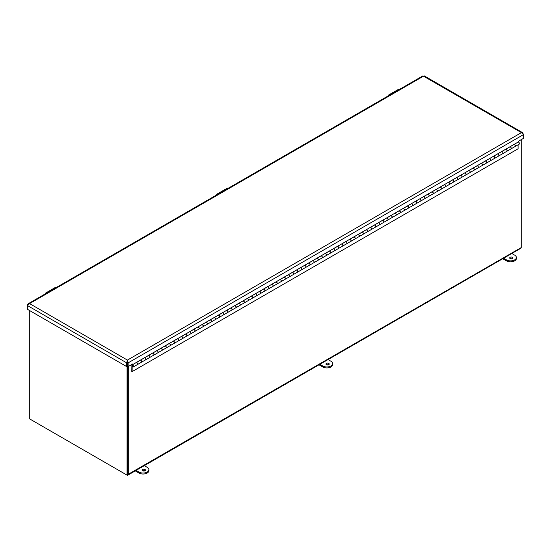 <?xml version="1.0" encoding="UTF-8"?>
<svg xmlns="http://www.w3.org/2000/svg" width="551" height="551" viewBox="0 0 551 551"><rect width="100%" height="100%" fill="white"/><g stroke="black" fill="none" stroke-linecap="round" stroke-linejoin="round"><path stroke-width="0.83" d="M521.246 139.651L521.246 247.385A1.949 1.123 60 0 1 520.847 248.274L127.88 475.148A1.949 1.123 -120 0 0 128.287 474.259L128.287 366.525M127.067 366.394L127.067 475.148L127.674 474.797L127.674 366.332L127.674 473.908A1.088 0.627 60 0 1 127.453 474.404M31.111 419.745A1.949 1.123 -120 0 0 31.118 419.752L126.909 475.052A1.949 1.123 -120 0 0 126.909 475.058M29.74 310.619L29.74 418.953L127.067 475.148A1.949 1.123 -120 0 0 127.88 475.148M521.239 247.578L128.287 474.259M126.702 366.608L127.315 366.257L127.315 362.503L126.702 362.854L27.55 305.612L27.55 304.779L28.28 303.697L29.582 303.601L27.55 305.612L27.55 309.359L126.702 366.608L126.702 362.854L127.426 360.092L127.315 362.62M127.584 362.358L127.219 362.145M522.72 132.715L424.222 75.852L423.574 76.134L29.582 303.601L127.426 360.092L521.418 132.626L522.72 132.715L523.45 134.63L521.418 132.626L422.927 75.852L28.28 303.697M127.426 360.092L128.149 362.854L128.149 366.608L132.819 363.908L132.819 364.5L518.78 141.669L518.78 141.077L523.45 138.377L523.45 134.63L128.149 362.854L127.543 362.503L127.543 366.257L128.149 366.608M127.315 362.503L127.426 360.795M132.819 364.5L132.302 364.204M131.785 371.415L131.868 365.437A1.164 0.668 -120 0 1 132.102 364.962A1.164 0.668 -120 0 1 133.266 365.63A1.164 0.668 -120 0 1 133.266 366.973A1.164 0.668 -120 0 1 132.164 366.401L132.123 371.615L131.785 371.415M518.092 144.796L518.092 148.784L132.123 371.615M133.163 366.243A0.675 0.393 60 0 1 132.35 366.16A0.675 0.393 60 0 1 132.867 365.561A0.675 0.393 60 0 1 133.163 366.243M132.619 366.876L132.123 367.159M133.266 366.973L137.247 364.672A1.164 0.668 -120 0 0 137.247 363.329A1.164 0.668 -120 0 0 136.09 362.661L132.102 364.962M511.018 148.88L515.006 146.58A1.164 0.668 -120 0 0 515.006 145.237A1.164 0.668 -120 0 0 513.842 144.569L509.902 146.841A1.164 0.668 60 0 1 511.039 147.572A1.164 0.668 60 0 1 511.018 148.88A1.164 0.668 60 0 1 510.991 148.894M502.808 153.619L506.789 151.318A1.164 0.668 -120 0 0 506.789 149.975A1.164 0.668 -120 0 0 505.632 149.307L501.685 151.58A1.164 0.668 60 0 1 502.829 152.31A1.164 0.668 60 0 1 502.808 153.619A1.164 0.668 60 0 1 502.774 153.633M494.598 158.357L498.579 156.064A1.164 0.668 -120 0 0 498.579 154.721A1.164 0.668 -120 0 0 497.415 154.046L493.476 156.326A1.164 0.668 60 0 1 494.619 157.056A1.164 0.668 60 0 1 494.598 158.357A1.164 0.668 60 0 1 494.564 158.378M486.381 163.103L490.369 160.802A1.164 0.668 -120 0 0 490.369 159.459A1.164 0.668 -120 0 0 489.205 158.791L485.266 161.064A1.164 0.668 60 0 1 486.402 161.794A1.164 0.668 60 0 1 486.381 163.103A1.164 0.668 60 0 1 486.354 163.117M478.172 167.841L482.153 165.541A1.164 0.668 -120 0 0 482.153 164.205A1.164 0.668 -120 0 0 480.995 163.53L477.049 165.81A1.164 0.668 60 0 1 478.192 166.533A1.164 0.668 60 0 1 478.172 167.841A1.164 0.668 60 0 1 478.144 167.862M469.962 172.587L473.943 170.287A1.164 0.668 -120 0 0 473.943 168.943A1.164 0.668 -120 0 0 472.779 168.275L468.839 170.548A1.164 0.668 60 0 1 469.982 171.278A1.164 0.668 60 0 1 469.962 172.587A1.164 0.668 60 0 1 469.927 172.601M461.752 177.326L465.733 175.025A1.164 0.668 -120 0 0 465.733 173.682A1.164 0.668 -120 0 0 464.569 173.014L460.629 175.287A1.164 0.668 60 0 1 461.766 176.017A1.164 0.668 60 0 1 461.752 177.326A1.164 0.668 60 0 1 461.717 177.339A1.164 0.668 -120 0 0 461.731 176.1A1.164 0.668 -120 0 0 460.629 175.308L456.648 177.608A1.164 0.668 60 0 1 457.75 178.4A1.164 0.668 60 0 1 457.702 179.66A1.164 0.668 60 0 1 457.605 179.702M453.535 182.064L457.516 179.764A1.164 0.668 -120 0 0 457.516 178.428A1.164 0.668 -120 0 0 456.359 177.753L452.419 180.032A1.164 0.668 60 0 1 453.556 180.762A1.164 0.668 60 0 1 453.535 182.064A1.164 0.668 60 0 1 453.507 182.085M440.221 187.023L440.221 187.092A1.164 0.668 60 0 1 441.323 187.884A1.164 0.668 60 0 1 441.282 189.145L445.263 186.844A1.164 0.668 -120 0 0 445.311 185.584A1.164 0.668 -120 0 0 444.202 184.792A1.164 0.668 60 0 1 445.346 185.501A1.164 0.668 60 0 1 445.325 186.81L449.306 184.509A1.164 0.668 -120 0 0 449.306 183.166A1.164 0.668 -120 0 0 448.149 182.498L444.202 184.771M437.115 191.548L441.096 189.248A1.164 0.668 -120 0 0 441.096 187.905A1.164 0.668 -120 0 0 439.932 187.237L435.993 189.51A1.164 0.668 60 0 1 437.129 190.24A1.164 0.668 60 0 1 437.115 191.548A1.164 0.668 60 0 1 437.081 191.562M432.886 193.993A1.164 0.668 -120 0 0 432.886 192.65A1.164 0.668 -120 0 0 431.722 191.975L427.783 194.255A1.164 0.668 60 0 1 428.919 194.985A1.164 0.668 60 0 1 428.898 196.287A1.164 0.668 60 0 1 428.871 196.308L432.886 193.993M415.585 201.246L415.585 201.315A1.164 0.668 60 0 1 416.687 202.107A1.164 0.668 60 0 1 416.646 203.367L420.627 201.067A1.164 0.668 -120 0 0 420.675 199.806A1.164 0.668 -120 0 0 419.566 199.014A1.164 0.668 60 0 1 420.709 199.724A1.164 0.668 60 0 1 420.688 201.032L424.669 198.732A1.164 0.668 -120 0 0 424.669 197.389A1.164 0.668 -120 0 0 423.512 196.721L419.566 198.994M412.479 205.771L416.46 203.471A1.164 0.668 -120 0 0 416.46 202.134A1.164 0.668 -120 0 0 415.296 201.459L411.356 203.739A1.164 0.668 60 0 1 412.492 204.462A1.164 0.668 60 0 1 412.479 205.771A1.164 0.668 60 0 1 412.444 205.785M404.262 210.51L408.25 208.216A1.164 0.668 -120 0 0 408.25 206.873A1.164 0.668 -120 0 0 407.086 206.205L403.146 208.478A1.164 0.668 60 0 1 404.282 209.208A1.164 0.668 60 0 1 404.262 210.51A1.164 0.668 60 0 1 404.234 210.53M390.948 215.469L390.948 215.537A1.164 0.668 60 0 1 392.05 216.329A1.164 0.668 60 0 1 392.009 217.59L395.99 215.289A1.164 0.668 -120 0 0 396.038 214.029A1.164 0.668 -120 0 0 394.929 213.237A1.164 0.668 60 0 1 396.073 213.946A1.164 0.668 60 0 1 396.052 215.255L400.033 212.955A1.164 0.668 -120 0 0 400.033 211.612A1.164 0.668 -120 0 0 398.876 210.943L394.929 213.216M387.842 219.994L391.823 217.693A1.164 0.668 -120 0 0 391.823 216.357A1.164 0.668 -120 0 0 390.659 215.682L386.719 217.962A1.164 0.668 60 0 1 387.863 218.692A1.164 0.668 60 0 1 387.842 219.994A1.164 0.668 60 0 1 387.808 220.014M379.625 224.739L383.613 222.439A1.164 0.668 -120 0 0 383.613 221.096A1.164 0.668 -120 0 0 382.449 220.428L378.509 222.7A1.164 0.668 60 0 1 379.646 223.43A1.164 0.668 60 0 1 379.625 224.739A1.164 0.668 60 0 1 379.598 224.753M366.312 229.691L366.312 229.76A1.164 0.668 60 0 1 367.421 230.552A1.164 0.668 60 0 1 367.372 231.813L371.353 229.512A1.164 0.668 -120 0 0 371.402 228.259A1.164 0.668 -120 0 0 370.293 227.46A1.164 0.668 60 0 1 371.436 228.169A1.164 0.668 60 0 1 371.415 229.478L375.396 227.177A1.164 0.668 -120 0 0 375.396 225.834A1.164 0.668 -120 0 0 374.239 225.166L370.293 227.439M363.205 234.216L367.186 231.923A1.164 0.668 -120 0 0 367.186 230.58A1.164 0.668 -120 0 0 366.022 229.905L362.083 232.185A1.164 0.668 60 0 1 363.226 232.915A1.164 0.668 60 0 1 363.205 234.216A1.164 0.668 60 0 1 363.171 234.237M354.989 238.962L358.977 236.661A1.164 0.668 -120 0 0 358.977 235.318A1.164 0.668 -120 0 0 357.813 234.65L353.873 236.923A1.164 0.668 60 0 1 355.009 237.653A1.164 0.668 60 0 1 354.989 238.962A1.164 0.668 60 0 1 354.961 238.976M346.779 243.7L350.76 241.4A1.164 0.668 -120 0 0 350.76 240.064A1.164 0.668 -120 0 0 349.603 239.389L345.663 241.669A1.164 0.668 60 0 1 346.799 242.392A1.164 0.668 60 0 1 346.779 243.7A1.164 0.668 60 0 1 346.751 243.714M338.569 248.439L342.55 246.145A1.164 0.668 -120 0 0 342.55 244.802A1.164 0.668 -120 0 0 341.386 244.134L337.446 246.407A1.164 0.668 60 0 1 338.589 247.137A1.164 0.668 60 0 1 338.569 248.439A1.164 0.668 60 0 1 338.534 248.46A1.164 0.668 -120 0 0 338.555 247.22A1.164 0.668 -120 0 0 337.446 246.428L333.465 248.721A1.164 0.668 60 0 1 334.567 249.52A1.164 0.668 60 0 1 334.526 250.781A1.164 0.668 60 0 1 334.423 250.815M330.359 253.185L334.34 250.884A1.164 0.668 -120 0 0 334.34 249.541A1.164 0.668 -120 0 0 333.176 248.873L329.236 251.146A1.164 0.668 60 0 1 330.373 251.876A1.164 0.668 60 0 1 330.359 253.185A1.164 0.668 60 0 1 330.325 253.198M326.123 255.623A1.164 0.668 -120 0 0 326.123 254.286A1.164 0.668 -120 0 0 324.966 253.612L321.026 255.891A1.164 0.668 60 0 1 322.163 256.621A1.164 0.668 60 0 1 322.142 257.923A1.164 0.668 60 0 1 322.115 257.944L326.123 255.623M313.932 262.669L317.913 260.368A1.164 0.668 -120 0 0 317.913 259.025A1.164 0.668 -120 0 0 316.756 258.357L312.81 260.63A1.164 0.668 60 0 1 313.953 261.36A1.164 0.668 60 0 1 313.932 262.669A1.164 0.668 60 0 1 313.898 262.682M305.722 267.407L309.703 265.107A1.164 0.668 -120 0 0 309.703 263.764A1.164 0.668 -120 0 0 308.539 263.096L304.6 265.368A1.164 0.668 60 0 1 305.736 266.099A1.164 0.668 60 0 1 305.722 267.407A1.164 0.668 60 0 1 305.688 267.421M297.506 272.146L301.493 269.852A1.164 0.668 -120 0 0 301.493 268.509A1.164 0.668 -120 0 0 300.329 267.834L296.39 270.114A1.164 0.668 60 0 1 297.526 270.844A1.164 0.668 60 0 1 297.506 272.146A1.164 0.668 60 0 1 297.478 272.166M289.296 276.891L293.277 274.591A1.164 0.668 -120 0 0 293.277 273.248A1.164 0.668 -120 0 0 292.12 272.58L288.173 274.853A1.164 0.668 60 0 1 289.316 275.583A1.164 0.668 60 0 1 289.296 276.891A1.164 0.668 60 0 1 289.261 276.905M281.086 281.63L285.067 279.329A1.164 0.668 -120 0 0 285.067 277.993A1.164 0.668 -120 0 0 283.903 277.318L279.963 279.598A1.164 0.668 60 0 1 281.106 280.321A1.164 0.668 60 0 1 281.086 281.63A1.164 0.668 60 0 1 281.051 281.644M272.869 286.368L276.857 284.075A1.164 0.668 -120 0 0 276.857 282.732A1.164 0.668 -120 0 0 275.693 282.064L271.753 284.337A1.164 0.668 60 0 1 272.89 285.067A1.164 0.668 60 0 1 272.869 286.368A1.164 0.668 60 0 1 272.841 286.389M264.659 291.114L268.64 288.814A1.164 0.668 -120 0 0 268.64 287.47A1.164 0.668 -120 0 0 267.483 286.802L263.536 289.075A1.164 0.668 60 0 1 264.68 289.805A1.164 0.668 60 0 1 264.659 291.114A1.164 0.668 60 0 1 264.625 291.128M256.449 295.853L260.43 293.552A1.164 0.668 -120 0 0 260.43 292.216A1.164 0.668 -120 0 0 259.266 291.541L255.327 293.821A1.164 0.668 60 0 1 256.47 294.551A1.164 0.668 60 0 1 256.449 295.853A1.164 0.668 60 0 1 256.415 295.873M248.232 300.598L252.22 298.298A1.164 0.668 -120 0 0 252.22 296.955A1.164 0.668 -120 0 0 251.056 296.286L247.117 298.559A1.164 0.668 60 0 1 248.253 299.289A1.164 0.668 60 0 1 248.232 300.598A1.164 0.668 60 0 1 248.205 300.612M240.022 305.337L244.003 303.036A1.164 0.668 -120 0 0 244.003 301.693A1.164 0.668 -120 0 0 242.846 301.025L238.9 303.298A1.164 0.668 60 0 1 240.043 304.028A1.164 0.668 60 0 1 240.022 305.337A1.164 0.668 60 0 1 239.995 305.35M231.813 310.075L235.794 307.782A1.164 0.668 -120 0 0 235.794 306.439A1.164 0.668 -120 0 0 234.63 305.764L230.69 308.043A1.164 0.668 60 0 1 231.833 308.774A1.164 0.668 60 0 1 231.813 310.075A1.164 0.668 60 0 1 231.778 310.096A1.164 0.668 -120 0 0 231.792 308.856A1.164 0.668 -120 0 0 230.69 308.057L226.709 310.358A1.164 0.668 60 0 1 227.811 311.157A1.164 0.668 60 0 1 227.77 312.41A1.164 0.668 60 0 1 227.666 312.451M223.596 314.821L227.584 312.52A1.164 0.668 -120 0 0 227.584 311.177A1.164 0.668 -120 0 0 226.42 310.509L222.48 312.782A1.164 0.668 60 0 1 223.616 313.512A1.164 0.668 60 0 1 223.596 314.821A1.164 0.668 60 0 1 223.568 314.835M215.386 319.559L219.367 317.259A1.164 0.668 -120 0 0 219.367 315.923A1.164 0.668 -120 0 0 218.21 315.248L214.27 317.528A1.164 0.668 60 0 1 215.407 318.251A1.164 0.668 60 0 1 215.386 319.559A1.164 0.668 60 0 1 215.358 319.573M207.176 324.298L211.157 322.004A1.164 0.668 -120 0 0 211.157 320.661A1.164 0.668 -120 0 0 210 319.993L206.053 322.266A1.164 0.668 60 0 1 207.197 322.996A1.164 0.668 60 0 1 207.176 324.298A1.164 0.668 60 0 1 207.142 324.319M198.966 329.043L202.947 326.743A1.164 0.668 -120 0 0 202.947 325.4A1.164 0.668 -120 0 0 201.783 324.732L197.843 327.005A1.164 0.668 60 0 1 198.98 327.735A1.164 0.668 60 0 1 198.966 329.043A1.164 0.668 60 0 1 198.932 329.057M190.749 333.782L194.737 331.482A1.164 0.668 -120 0 0 194.737 330.145A1.164 0.668 -120 0 0 193.573 329.47L189.634 331.75A1.164 0.668 60 0 1 190.77 332.48A1.164 0.668 60 0 1 190.749 333.782A1.164 0.668 60 0 1 190.722 333.803M182.539 338.528L186.52 336.227A1.164 0.668 -120 0 0 186.52 334.884A1.164 0.668 -120 0 0 185.363 334.216L181.417 336.489A1.164 0.668 60 0 1 182.56 337.219A1.164 0.668 60 0 1 182.539 338.528A1.164 0.668 60 0 1 182.505 338.541M174.33 343.266L178.31 340.966A1.164 0.668 -120 0 0 178.31 339.623A1.164 0.668 -120 0 0 177.146 338.955L173.207 341.227A1.164 0.668 60 0 1 174.343 341.957A1.164 0.668 60 0 1 174.33 343.266A1.164 0.668 60 0 1 174.295 343.28M166.113 348.005L170.101 345.704A1.164 0.668 -120 0 0 170.101 344.368A1.164 0.668 -120 0 0 168.937 343.693L164.997 345.973A1.164 0.668 60 0 1 166.133 346.703A1.164 0.668 60 0 1 166.113 348.005A1.164 0.668 60 0 1 166.085 348.025M157.903 352.75L161.884 350.45A1.164 0.668 -120 0 0 161.884 349.107A1.164 0.668 -120 0 0 160.727 348.439L156.78 350.712A1.164 0.668 60 0 1 157.923 351.442A1.164 0.668 60 0 1 157.903 352.75A1.164 0.668 60 0 1 157.868 352.764M149.693 357.489L153.674 355.188A1.164 0.668 -120 0 0 153.674 353.852A1.164 0.668 -120 0 0 152.51 353.177L148.57 355.457A1.164 0.668 60 0 1 149.714 356.18A1.164 0.668 60 0 1 149.693 357.489A1.164 0.668 60 0 1 149.658 357.503M141.476 362.227L145.464 359.934A1.164 0.668 -120 0 0 145.464 358.591A1.164 0.668 -120 0 0 144.3 357.923L140.36 360.196A1.164 0.668 60 0 1 141.497 360.926A1.164 0.668 60 0 1 141.476 362.227A1.164 0.668 60 0 1 141.449 362.248M136.373 362.448L136.373 362.51A1.164 0.668 60 0 1 137.481 363.309A1.164 0.668 60 0 1 137.433 364.569A1.164 0.668 60 0 1 137.337 364.604M137.433 364.569L141.414 362.269A1.164 0.668 -120 0 0 141.462 361.008A1.164 0.668 -120 0 0 140.36 360.216L136.373 362.51M144.589 357.709L144.589 357.771A1.164 0.668 60 0 1 145.691 358.57A1.164 0.668 60 0 1 145.643 359.824A1.164 0.668 60 0 1 145.547 359.865M145.643 359.824L149.631 357.523A1.164 0.668 -120 0 0 149.672 356.27A1.164 0.668 -120 0 0 148.57 355.471L144.589 357.771M152.799 352.964L152.799 353.033A1.164 0.668 60 0 1 153.901 353.825A1.164 0.668 60 0 1 153.86 355.085A1.164 0.668 60 0 1 153.757 355.126M153.86 355.085L157.841 352.785A1.164 0.668 -120 0 0 157.889 351.524A1.164 0.668 -120 0 0 156.78 350.732L152.799 353.033M161.009 348.225L161.009 348.287A1.164 0.668 60 0 1 162.118 349.086A1.164 0.668 60 0 1 162.07 350.34A1.164 0.668 60 0 1 161.973 350.381M162.07 350.34L166.051 348.046A1.164 0.668 -120 0 0 166.099 346.786A1.164 0.668 -120 0 0 164.997 345.987L161.009 348.287M169.226 343.48L169.226 343.548A1.164 0.668 60 0 1 170.328 344.341A1.164 0.668 60 0 1 170.28 345.601A1.164 0.668 60 0 1 170.183 345.642M170.28 345.601L174.268 343.301A1.164 0.668 -120 0 0 174.309 342.047A1.164 0.668 -120 0 0 173.207 341.248L169.226 343.548M177.436 338.741L177.436 338.81A1.164 0.668 60 0 1 178.538 339.602A1.164 0.668 60 0 1 178.496 340.862A1.164 0.668 60 0 1 178.393 340.904M178.496 340.862L182.477 338.562A1.164 0.668 -120 0 0 182.526 337.302A1.164 0.668 -120 0 0 181.417 336.509L177.436 338.81M185.646 334.002L185.646 334.064A1.164 0.668 60 0 1 186.755 334.863A1.164 0.668 60 0 1 186.706 336.117A1.164 0.668 60 0 1 186.61 336.158M186.706 336.117L190.687 333.816A1.164 0.668 -120 0 0 190.736 332.563A1.164 0.668 -120 0 0 189.634 331.764L185.646 334.064M193.862 329.257L193.862 329.326A1.164 0.668 60 0 1 194.964 330.118A1.164 0.668 60 0 1 194.916 331.378A1.164 0.668 60 0 1 194.82 331.42M194.916 331.378L198.904 329.078A1.164 0.668 -120 0 0 198.945 327.817A1.164 0.668 -120 0 0 197.843 327.025L193.862 329.326M202.072 324.518L202.072 324.58A1.164 0.668 60 0 1 203.174 325.379A1.164 0.668 60 0 1 203.133 326.64A1.164 0.668 60 0 1 203.03 326.674M203.133 326.64L207.114 324.339A1.164 0.668 -120 0 0 207.162 323.079A1.164 0.668 -120 0 0 206.053 322.287L202.072 324.58M210.282 319.78L210.282 319.842A1.164 0.668 60 0 1 211.391 320.641A1.164 0.668 60 0 1 211.343 321.894A1.164 0.668 60 0 1 211.24 321.936M211.343 321.894L215.324 319.594A1.164 0.668 -120 0 0 215.372 318.34A1.164 0.668 -120 0 0 214.27 317.541L210.282 319.842M218.499 315.034L218.499 315.103A1.164 0.668 60 0 1 219.601 315.895A1.164 0.668 60 0 1 219.553 317.156A1.164 0.668 60 0 1 219.456 317.197M219.553 317.156L223.541 314.855A1.164 0.668 -120 0 0 223.582 313.595A1.164 0.668 -120 0 0 222.48 312.803L218.499 315.103M234.919 305.55L234.919 305.619A1.164 0.668 60 0 1 236.028 306.411A1.164 0.668 60 0 1 235.98 307.672A1.164 0.668 60 0 1 235.876 307.713M235.98 307.672L239.96 305.371A1.164 0.668 -120 0 0 240.009 304.118A1.164 0.668 -120 0 0 238.9 303.319L234.919 305.619M243.136 300.812L243.136 300.88A1.164 0.668 60 0 1 244.238 301.673A1.164 0.668 60 0 1 244.189 302.933A1.164 0.668 60 0 1 244.093 302.974M244.189 302.933L248.17 300.632A1.164 0.668 -120 0 0 248.219 299.372A1.164 0.668 -120 0 0 247.117 298.58L243.136 300.88M251.346 296.073L251.346 296.135A1.164 0.668 60 0 1 252.448 296.934A1.164 0.668 60 0 1 252.406 298.187A1.164 0.668 60 0 1 252.303 298.229M252.406 298.187L256.387 295.887A1.164 0.668 -120 0 0 256.429 294.633A1.164 0.668 -120 0 0 255.327 293.835L251.346 296.135M259.555 291.327L259.555 291.396A1.164 0.668 60 0 1 260.657 292.188A1.164 0.668 60 0 1 260.616 293.449A1.164 0.668 60 0 1 260.513 293.49M260.616 293.449L264.597 291.148A1.164 0.668 -120 0 0 264.645 289.888A1.164 0.668 -120 0 0 263.536 289.096L259.555 291.396M267.765 286.589L267.765 286.651A1.164 0.668 60 0 1 268.874 287.45A1.164 0.668 60 0 1 268.826 288.71A1.164 0.668 60 0 1 268.73 288.745M268.826 288.71L272.807 286.41A1.164 0.668 -120 0 0 272.855 285.149A1.164 0.668 -120 0 0 271.753 284.357L267.765 286.651M275.982 281.85L275.982 281.912A1.164 0.668 60 0 1 277.084 282.711A1.164 0.668 60 0 1 277.036 283.965A1.164 0.668 60 0 1 276.939 284.006M277.036 283.965L281.024 281.664A1.164 0.668 -120 0 0 281.065 280.411A1.164 0.668 -120 0 0 279.963 279.612L275.982 281.912M284.192 277.105L284.192 277.174A1.164 0.668 60 0 1 285.294 277.966A1.164 0.668 60 0 1 285.253 279.226A1.164 0.668 60 0 1 285.149 279.267M285.253 279.226L289.234 276.926A1.164 0.668 -120 0 0 289.282 275.665A1.164 0.668 -120 0 0 288.173 274.873L284.192 277.174M292.402 272.366L292.402 272.428A1.164 0.668 60 0 1 293.511 273.227A1.164 0.668 60 0 1 293.463 274.481A1.164 0.668 60 0 1 293.366 274.522M293.463 274.481L297.444 272.187A1.164 0.668 -120 0 0 297.492 270.927A1.164 0.668 -120 0 0 296.39 270.128L292.402 272.428M300.619 267.621L300.619 267.69A1.164 0.668 60 0 1 301.721 268.482A1.164 0.668 60 0 1 301.673 269.742A1.164 0.668 60 0 1 301.576 269.783M301.673 269.742L305.66 267.442A1.164 0.668 -120 0 0 305.702 266.188A1.164 0.668 -120 0 0 304.6 265.389L300.619 267.69M308.829 262.882L308.829 262.951A1.164 0.668 60 0 1 309.931 263.743A1.164 0.668 60 0 1 309.889 265.003A1.164 0.668 60 0 1 309.786 265.045M309.889 265.003L313.87 262.703A1.164 0.668 -120 0 0 313.918 261.443A1.164 0.668 -120 0 0 312.81 260.651L308.829 262.951M317.039 258.144L317.039 258.205A1.164 0.668 60 0 1 318.147 259.004A1.164 0.668 60 0 1 318.099 260.258A1.164 0.668 60 0 1 318.003 260.299M318.099 260.258L322.08 257.958A1.164 0.668 -120 0 0 322.128 256.704A1.164 0.668 -120 0 0 321.026 255.905L317.039 258.205M325.255 253.398L325.255 253.467A1.164 0.668 60 0 1 326.357 254.259A1.164 0.668 60 0 1 326.309 255.519A1.164 0.668 60 0 1 326.213 255.561M326.309 255.519L330.297 253.219A1.164 0.668 -120 0 0 330.338 251.959A1.164 0.668 -120 0 0 329.236 251.166L325.255 253.467M341.675 243.921L341.675 243.983A1.164 0.668 60 0 1 342.784 244.782A1.164 0.668 60 0 1 342.736 246.035A1.164 0.668 60 0 1 342.632 246.077M342.736 246.035L346.717 243.735A1.164 0.668 -120 0 0 346.765 242.481A1.164 0.668 -120 0 0 345.663 241.682L341.675 243.983M349.892 239.175L349.892 239.244A1.164 0.668 60 0 1 350.994 240.036A1.164 0.668 60 0 1 350.946 241.297A1.164 0.668 60 0 1 350.849 241.338M350.946 241.297L354.934 238.996A1.164 0.668 -120 0 0 354.975 237.736A1.164 0.668 -120 0 0 353.873 236.944L349.892 239.244M358.102 234.437L358.102 234.499A1.164 0.668 60 0 1 359.204 235.298A1.164 0.668 60 0 1 359.162 236.551A1.164 0.668 60 0 1 359.059 236.593M359.162 236.551L363.143 234.258A1.164 0.668 -120 0 0 363.185 232.997A1.164 0.668 -120 0 0 362.083 232.198L358.102 234.499M370.293 227.398L366.312 229.76M374.522 224.953L374.522 225.022A1.164 0.668 60 0 1 375.63 225.814A1.164 0.668 60 0 1 375.582 227.074A1.164 0.668 60 0 1 375.486 227.115M375.582 227.074L379.563 224.774A1.164 0.668 -120 0 0 379.611 223.513A1.164 0.668 -120 0 0 378.509 222.721L374.522 225.022M382.738 220.214L382.738 220.276A1.164 0.668 60 0 1 383.84 221.075A1.164 0.668 60 0 1 383.792 222.328A1.164 0.668 60 0 1 383.696 222.37M383.792 222.328L387.78 220.028A1.164 0.668 -120 0 0 387.821 218.775A1.164 0.668 -120 0 0 386.719 217.976L382.738 220.276M394.929 213.168L390.948 215.537M399.158 210.73L399.158 210.792A1.164 0.668 60 0 1 400.267 211.591A1.164 0.668 60 0 1 400.219 212.851A1.164 0.668 60 0 1 400.122 212.886M400.219 212.851L404.2 210.551A1.164 0.668 -120 0 0 404.248 209.29A1.164 0.668 -120 0 0 403.146 208.498L399.158 210.792M407.375 205.991L407.375 206.053A1.164 0.668 60 0 1 408.477 206.852A1.164 0.668 60 0 1 408.429 208.106A1.164 0.668 60 0 1 408.332 208.147M408.429 208.106L412.417 205.805A1.164 0.668 -120 0 0 412.458 204.552A1.164 0.668 -120 0 0 411.356 203.753L407.375 206.053M419.566 198.945L415.585 201.315M423.795 196.507L423.795 196.569A1.164 0.668 60 0 1 424.904 197.368A1.164 0.668 60 0 1 424.855 198.622A1.164 0.668 60 0 1 424.759 198.663M424.855 198.622L428.836 196.328A1.164 0.668 -120 0 0 428.885 195.068A1.164 0.668 -120 0 0 427.783 194.269L423.795 196.569M432.012 191.762L432.012 191.831A1.164 0.668 60 0 1 433.114 192.623A1.164 0.668 60 0 1 433.065 193.883A1.164 0.668 60 0 1 432.969 193.924M433.065 193.883L437.053 191.583A1.164 0.668 -120 0 0 437.095 190.329A1.164 0.668 -120 0 0 435.993 189.53L432.012 191.831M444.202 184.723L440.221 187.092M448.431 182.285L448.431 182.347A1.164 0.668 60 0 1 449.54 183.146A1.164 0.668 60 0 1 449.492 184.399A1.164 0.668 60 0 1 449.389 184.44M449.492 184.399L453.473 182.099A1.164 0.668 -120 0 0 453.521 180.845A1.164 0.668 -120 0 0 452.419 180.046L448.431 182.347M464.858 172.8L464.858 172.862A1.164 0.668 60 0 1 465.96 173.661A1.164 0.668 60 0 1 465.919 174.922A1.164 0.668 60 0 1 465.815 174.956M465.919 174.922L469.9 172.621A1.164 0.668 -120 0 0 469.948 171.361A1.164 0.668 -120 0 0 468.839 170.569L464.858 172.862M473.068 168.062L473.068 168.124A1.164 0.668 60 0 1 474.177 168.923A1.164 0.668 60 0 1 474.129 170.176A1.164 0.668 60 0 1 474.025 170.218M474.129 170.176L478.11 167.876A1.164 0.668 -120 0 0 478.158 166.622A1.164 0.668 -120 0 0 477.049 165.823L473.068 168.124M481.285 163.316L481.285 163.385A1.164 0.668 60 0 1 482.387 164.177A1.164 0.668 60 0 1 482.339 165.438A1.164 0.668 60 0 1 482.242 165.479M482.339 165.438L486.326 163.137A1.164 0.668 -120 0 0 486.368 161.877A1.164 0.668 -120 0 0 485.266 161.085L481.285 163.385M489.495 158.578L489.495 158.64A1.164 0.668 60 0 1 490.597 159.439A1.164 0.668 60 0 1 490.555 160.692A1.164 0.668 60 0 1 490.452 160.734M490.555 160.692L494.536 158.399A1.164 0.668 -120 0 0 494.578 157.138A1.164 0.668 -120 0 0 493.476 156.339L489.495 158.64M497.705 153.832L497.705 153.901A1.164 0.668 60 0 1 498.807 154.693A1.164 0.668 60 0 1 498.765 155.954A1.164 0.668 60 0 1 498.662 155.995M498.765 155.954L502.746 153.653A1.164 0.668 -120 0 0 502.794 152.4A1.164 0.668 -120 0 0 501.685 151.601L497.705 153.901M505.914 149.094L505.914 149.163A1.164 0.668 60 0 1 507.023 149.955A1.164 0.668 60 0 1 506.975 151.215A1.164 0.668 60 0 1 506.879 151.256M506.975 151.215L510.956 148.915A1.164 0.668 -120 0 0 511.004 147.654A1.164 0.668 -120 0 0 509.902 146.862L505.914 149.163M514.131 144.355L514.131 144.417A1.164 0.668 60 0 1 515.233 145.216A1.164 0.668 60 0 1 515.185 146.47A1.164 0.668 60 0 1 515.089 146.511M515.185 146.47L519.235 144.135A1.164 0.668 -120 0 0 519.276 142.881A1.164 0.668 -120 0 0 518.174 142.082L514.131 144.417M133.08 366.319L132.398 365.465L133.08 366.319M399.461 89.4A1.46 0.847 -120 0 0 398.621 89.255L388.352 95.178A1.46 0.847 60 0 1 389.199 95.323M388.056 95.984A1.46 0.847 60 0 1 388.352 95.178M228.038 188.366A1.46 0.847 -120 0 0 227.191 188.222L216.929 194.152A1.46 0.847 60 0 1 217.769 194.296M216.633 194.951A1.46 0.847 60 0 1 216.929 194.152M56.608 287.34A1.46 0.847 -120 0 0 55.768 287.195L45.499 293.125A1.46 0.847 60 0 1 46.346 293.27M45.203 293.924A1.46 0.847 60 0 1 45.499 293.125M510.178 258.626A1.632 0.944 180 0 1 509.703 257.958A1.632 0.944 180 0 1 511.335 257.014A1.632 0.944 180 0 1 512.967 257.958A1.632 0.944 180 0 1 511.955 258.832A1.632 0.944 180 0 1 510.178 258.626M503.6 258.233L506.459 259.886A5.806 3.354 0 0 0 512.788 260.609A5.806 3.354 0 0 0 516.37 257.51A5.806 3.354 0 0 0 514.668 255.141L511.81 253.494M512.726 258.453A1.632 0.944 0 0 0 509.944 258.453M502.746 258.729L506.459 260.871A5.806 3.354 0 0 0 512.788 261.594A5.806 3.354 0 0 0 516.37 258.502L516.37 257.51M326.433 364.707A1.632 0.944 180 0 1 325.958 364.039A1.632 0.944 180 0 1 327.59 363.102A1.632 0.944 180 0 1 329.222 364.039A1.632 0.944 180 0 1 328.217 364.914A1.632 0.944 180 0 1 326.433 364.707M319.855 364.314L322.714 365.967A5.806 3.354 0 0 0 329.043 366.697A5.806 3.354 0 0 0 332.625 363.598A5.806 3.354 0 0 0 330.924 361.229L328.065 359.576M328.981 364.535A1.632 0.944 0 0 0 326.199 364.535M319.001 364.81L322.714 366.952A5.806 3.354 0 0 0 329.043 367.682A5.806 3.354 0 0 0 332.625 364.583L332.625 363.598M142.688 470.795A1.632 0.944 180 0 1 142.213 470.127A1.632 0.944 180 0 1 143.845 469.183A1.632 0.944 180 0 1 145.478 470.127A1.632 0.944 180 0 1 144.472 470.995A1.632 0.944 180 0 1 142.688 470.795M136.111 470.402L138.969 472.049A5.806 3.354 0 0 0 145.299 472.779A5.806 3.354 0 0 0 148.88 469.679A5.806 3.354 0 0 0 147.179 467.31L144.321 465.657M145.237 470.616A1.632 0.944 0 0 0 142.454 470.616M135.257 470.891L138.969 473.04A5.806 3.354 0 0 0 145.299 473.764A5.806 3.354 0 0 0 148.88 470.664L148.88 469.679M127.198 361.807A3.857 2.232 -0 0 0 127.653 361.807M506.459 259.886L506.459 260.871M322.714 365.967L322.714 366.952M138.969 472.049L138.969 473.04M227.77 312.41L231.751 310.117M334.526 250.781L338.507 248.48M457.702 179.66L461.69 177.36M127.205 362.041L127.646 362.041"/></g></svg>
